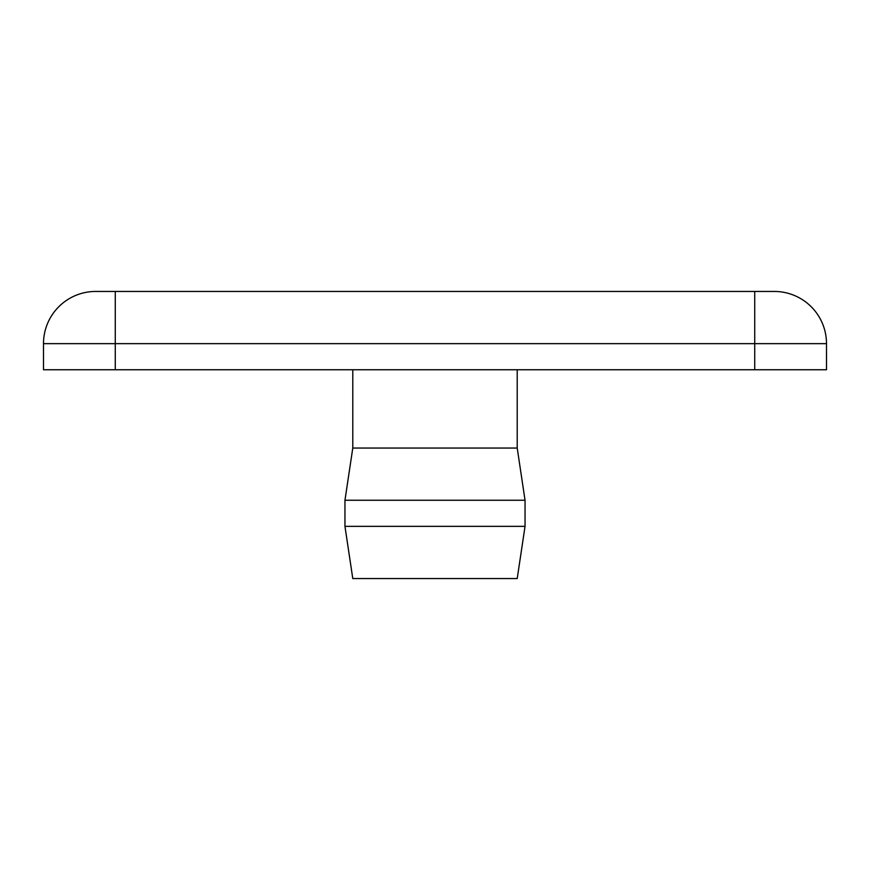 <?xml version="1.0" encoding="UTF-8"?>
<svg xmlns="http://www.w3.org/2000/svg" width="870" height="870" viewBox="0 0 870 870"><rect width="100%" height="100%" fill="white"/><g stroke="black" fill="none" stroke-linecap="round" stroke-linejoin="round"><path stroke-width="1.3" d="M517.215 369.75L517.215 448.05L352.785 448.05L344.955 500.25L344.955 526.35L525.045 526.35L525.045 500.25L344.955 500.25M525.045 526.35L517.215 578.55L352.785 578.55L344.955 526.35M115.275 291.45L95.7 291.45A52.2 52.2 0 0 0 43.5 343.65L43.5 369.75L826.5 369.75L826.5 343.65A52.2 52.2 0 0 0 774.3 291.45L115.275 291.45L115.275 343.65L826.5 343.65A52.2 52.2 0 0 0 774.3 291.45M115.275 369.75L115.275 343.65L43.5 343.65A52.2 52.2 0 0 1 95.7 291.45M754.725 291.45L754.725 369.75M352.785 369.75L352.785 448.05M517.215 448.05L525.045 500.25"/></g></svg>
